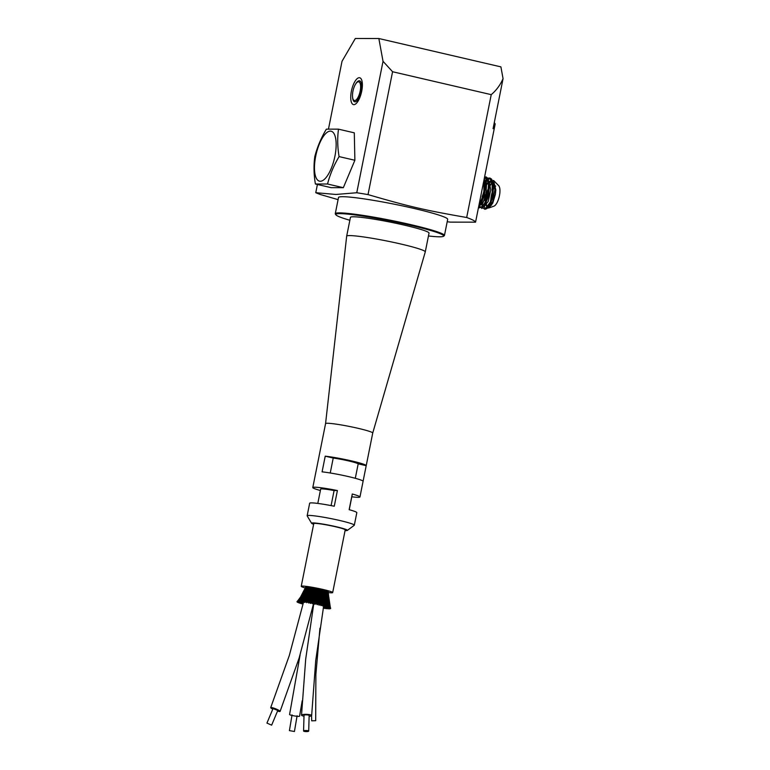 <?xml version="1.0" encoding="UTF-8"?>
<svg xmlns="http://www.w3.org/2000/svg" width="770" height="770" viewBox="0 0 770 770"><rect width="100%" height="100%" fill="white"/><g stroke="black" fill="none" stroke-linecap="round" stroke-linejoin="round"><path stroke-width="1.16" d="M330.243 472.992L333.227 458.034A16.035 1.261 11.3 0 1 358.194 463.829L355.297 478.305M352.034 495.264A16.035 1.261 11.3 0 1 352.092 495.418L349.243 509.701M317.798 503.426L320.657 489.133A16.035 1.261 11.3 0 1 334.093 490.548L331.09 505.601M328.338 592.582A16.035 1.261 -168.7 0 0 332.678 592.582A16.035 1.261 -168.7 0 0 317.202 588.203A16.035 1.261 -168.7 0 0 301.234 586.297A16.035 1.261 -168.7 0 0 305.247 587.972M301.234 586.297L313.765 523.61A16.035 1.261 11.3 0 1 329.733 525.515A16.035 1.261 11.3 0 1 345.21 529.895L332.678 592.582M330.032 608.136L330.061 608.781M329.473 608.194L329.435 608.839M329.04 608.531L328.655 608.194L328.578 608.82M328.655 608.194L329.06 608.675M327.568 606.192L327.365 606.924M326.624 603.998L326.644 605.441M325.806 601.457L325.748 603.151M325.286 600.311L324.815 599.532M326.461 606.106L326.538 607.424L326.461 606.106L326.538 607.424L326.211 606.837M326.499 608.338L326.538 607.424M325.479 603.892L325.469 605.336L325.479 603.892M324.507 602.044L324.555 603.025M324.93 602.544L324.651 603.083M327.837 608.464L327.356 608.608M324.95 608.156L325.421 607.039L325.132 605.961L325.181 607.28L325.132 605.961L325.181 607.28L324.853 606.683M323.843 604.556L324.103 603.68M324.006 604.325L324.112 605.182M323.631 605.778L323.227 608.3M303.428 601.659L302.88 602.862L302.908 602.101M302.523 603.921L303.005 602.313M303.852 599.599L303.38 600.898M303.967 597.818L304.602 597.183M302.1 601.274L301.003 603.449M302.706 599.253L302.138 600.581L302.706 599.253M302.995 597.51L303.621 596.865M301.166 600.254L301.407 599.705L301.176 600.254M299.183 602.352L299.838 601.813M297.961 602.198L297.326 602.159M305.469 587.558L297.826 602.323M297.807 601.745L297.855 602.275M304.968 589.387L303.159 593.352M305.218 589.06L305.671 587.077L298.625 601.428L299.106 601.774L299.174 601.158L299.087 601.765M297.518 601.514L297.528 602.111L297.018 601.745M300.3 598.04L299.674 599.349M301.417 596.49L301.773 595.874L301.417 596.49M302.976 594.122L302.475 595.152M303.024 593.92L303.515 592.89L303.024 593.92M305.709 588.742L304.381 591.851M305.526 589.262L306.489 587.106M297.567 601.871L297.518 601.341M297.056 601.514L298.375 600.263M298.683 600.186L299.039 599.743L298.837 600.427M300.348 598.742L300.627 597.924M300.233 598.444L300.55 597.943M301.888 596.769L302.254 595.778M301.802 596.423L301.455 597.347M300.29 598.136L301.368 596.75L301.397 597.366M303.736 593.805L302.995 594.325L303.034 595.075L304.083 592.881M303.486 593.882L303.938 592.852M306.941 587.125L304.862 591.841L306.518 587L307.009 587.144M303.034 595.075L303.544 594.257M297.846 601.745L297.797 601.216M297.364 601.389L298.779 600.157M299.261 600.35L299.617 599.763M299.116 600.109L298.779 600.802M300.762 598.396L300.425 599.185L301.128 598.319M299.126 599.82L300.878 598.694M302.398 596.404L302.033 597.327L302.774 596.153M300.82 598.04L302.485 596.76M304.16 593.891L304.593 593.324M302.504 595.942L304.208 594.267M307.548 587.144L305.555 591.87L307.548 587.144M305.882 591.909L306.739 589.281M299.434 600.109L297.826 601.399M299.809 600.09L299.443 600.773L300.156 600.09M300.079 599.628L299.944 600.331M301.522 598.406L301.157 599.185L301.859 598.251M301.753 597.886L301.628 598.704M301.59 598.011L303.293 596.788M305.026 593.949L305.421 593.247M303.332 595.922L305.055 594.315M308.318 587.192L306.431 591.938L308.318 587.192M306.065 594.045L307.605 589.348M300.329 600.128L298.798 601.312L299.203 601.688M300.743 600.128L300.348 600.802L301.06 600.042M300.954 599.657L300.878 600.369M302.504 598.463L303.274 596.894M302.687 597.943L302.6 598.762M302.572 598.03L304.246 596.538M304.246 596.519L304.429 595.874M304.352 595.951L306.094 594.421M309.242 587.289L307.461 592.043L309.242 587.289M309.088 589.801L308.645 592.188L309.771 589.608L310.146 587.346L306.749 595.354L308.616 589.464M303.832 597.424L304.304 596.865M299.703 603.016L300.29 601.88L300.242 601.216L300.271 601.755L300.242 601.216L299.684 601.524L300.194 601.813M301.917 600.215L302.581 598.839M301.561 601.871L301.551 601.341L301.609 602.005L300.983 601.688L301.388 600.427L302.071 599.743L301.494 600.889L302.023 600.465M303.698 598.579L304.294 596.914M303.832 598.049L303.775 598.877M303.765 598.107L305.44 596.596M305.141 599.041L305.594 595.999M305.555 596.038L306.71 594.421L306.749 595.354M308.857 593.352L308.038 594.565L308.087 595.537L308.616 594.748L309.771 589.608M303.293 600.369L303.775 598.906M303.39 599.878L302.504 601.899L303.149 602.188L303.072 601.514L303.072 602.044M305.161 598.203L304.65 599.503L305.161 598.203M302.899 601.582L304.65 599.503M305.122 598.232L306.258 596.971L306.383 597.722L306.787 596.692M306.845 597.174L308.038 594.565M310.377 589.878L309.944 592.38L311.398 587.529L308.808 593.295M309.944 592.38L310.368 591.61M311.735 587.616L311.032 589.801M304.862 601.899L304.901 600.071L304.4 601.226L305.141 599.022M304.901 600.071L304.217 602.178L304.872 602.429L304.776 601.745L304.217 602.178M305.998 600.802L306.864 597.116M306.643 598.415L307.75 597.164L307.875 597.943L308.269 596.798M310.214 593.506L309.55 595.759L310.214 593.506M311.359 592.602L312.707 587.789L311.6 592.149M313.034 587.828L312.389 590.013M306.633 601.052L306.566 600.311L306.114 601.476L306.672 599.175M307.711 597.607L307.692 599.253L306.017 601.322L306.595 602.554M306.566 602.063L307.827 601.072L308.212 599.012M308.289 598.637L309.347 597.404L309.492 598.194L309.887 596.885M311.725 593.757L311.119 596.019L311.725 593.757M312.841 592.852L313.823 590.263L313.775 587.934L312.976 592.602L311.417 595.576M314.401 588.059L313.862 590.013M306.422 602.207L306.758 602.708L306.422 602.207M309.347 598.001L309.453 599.541L308.462 601.351L308.366 600.59L307.962 601.765L308.337 599.387M309.964 602.073L308.77 603.045L307.962 601.765M309.973 597.481L309.964 599.166M309.733 601.447L310.069 599.503M311.619 596.904L311.205 598.492L312.649 595.229L312.745 596.307L313.303 593.968L312.649 595.229M310.031 598.916L311.658 597.597M314.381 593.141L315.344 590.282L315.19 588.193L314.439 593.015L313.14 595.662M315.815 588.318L315.344 590.282M308.616 602.361L308.568 602.881L308.616 602.361M308.77 603.045L308.462 602.554M310.589 602.929L310.868 603.41L310.695 602.727L310.195 603.237L309.867 602.053L310.272 600.918L309.915 602.101L310.272 600.918L309.915 602.101L310.387 601.678L310.098 599.638M309.915 602.101L310.377 601.457M311.831 599.253L311.908 600.119L312.793 597.982M311.725 601.822L311.927 599.84M313.342 597.222L312.976 598.81L314.304 595.499L314.353 596.577L314.863 595.826L314.911 594.305L314.304 595.499M311.946 599.917L311.937 602.467L312.37 602.044L313.419 597.924M316.817 588.53L315.95 593.439L317.086 588.54M317.269 588.598L316.788 590.831M312.976 598.81L313.371 598.261M313.428 597.982L313.4 600.947L313.688 599.589L313.4 600.947L313.823 600.196L313.996 602.862L314.391 602.438L314.237 601.659L313.929 602.939L312.351 603.661L312.389 601.822M314.574 598.309L312.351 602.073M313.756 602.227L313.4 600.947M314.93 595.499L314.776 599.156L315.979 595.797L316.114 596.962L316.595 595.759L316.874 597.972M314.526 604.104L314.959 603.776L314.526 604.104L313.987 602.862L315.084 600.59L314.728 599.156L315.103 597.559L314.776 599.156L315.209 598.271L315.575 599.984L316.355 598.656L316.066 596.962M316.518 596.153L316.547 594.661L315.979 595.797M316.547 594.7L316.845 590.571M318.28 591.139L318.231 588.819L317.5 593.776L318.366 590.744L317.615 596.192L317.779 597.337L318.241 596.009L318.626 598.454M313.775 600.494L316.114 596.962M310.868 603.41L311.956 602.458M312.408 601.871L313.024 603.805M313.765 602.178L312.351 603.661M314.43 602.217L314.863 604.055L315.796 602.602M316.913 598.964L316.855 597.915L316.576 599.522L316.855 597.915L316.576 599.522L315.69 600.831L315.575 599.974L315.787 602.65M315.739 600.581L315.575 599.974L314.401 602.438M316.999 598.637L317.635 596.096M316.855 597.915L316.971 600.985L316.056 603.285L316.249 602.073L316.056 603.285L316.971 604.498M318.154 596.5L318.164 594.998M319.743 591.447L320.022 589.156L319.502 589.069L319.05 594.122L319.848 590.917L319.781 595.682M314.959 603.776L315.209 604.229L316.056 603.285L315.739 600.562M317.789 603.045L317.076 604.007L316.403 602.852M317.548 601.255L317.769 597.337L316.942 598.916M317.442 600.369L317.23 601.726L317.635 600.975M316.441 602.823L317.23 601.726M318.645 599.339L319.252 596.394L319.415 597.712L319.858 596.509L319.743 595.345L319.252 596.394M318.751 599.012L318.077 603.719L318.212 602.496L318.077 603.719L318.212 602.496L318.077 603.719L319.483 605.095L319.175 604.45L318.78 605.028M318.588 598.29L317.596 601.187M321.215 591.524L321.504 589.502L320.869 589.377L320.541 594.45L321.283 591.081C320.84 595.576 321.668 599.888 323.756 604.017M317.375 604.662L318.077 603.719M318.472 603.074L318.212 602.496M319.367 601.659L320.811 596.644L320.994 598.059L321.388 596.865L321.244 595.701L320.811 596.644M319.473 601.389L319.714 603.526M319.444 601.553L320.436 599.397L320.031 598.819M321.956 594.758L322.745 589.791L322.168 589.695L321.966 591.466L322.216 597.164L322.457 598.396L322.822 597.222L322.659 596.047L322.216 597.164M322.745 589.791L322.63 591.216C322.207 596.606 323.477 601.678 326.432 606.413M320.397 603.516L320.06 600.321M320.118 602.929L320.031 604.161L320.994 605.413M319.483 605.104L320.031 604.161M321.234 601.803L320.994 601.178L320.878 602.554L320.782 601.303L321.831 599.041L322.226 602.188L321.504 605.538M320.994 601.178L321.542 603.969L321.061 604.979M320.378 603.613L320.878 602.554M321.215 601.919L321.677 600.696M323.256 595.095L323.968 590.099L323.371 589.993L323.227 591.639L323.544 597.472L323.795 598.733L324.132 597.568L323.958 596.384L323.544 597.472M323.968 590.099L323.881 591.312C323.525 596.827 324.825 602.005 327.789 606.856M323.766 592.159L323.852 591.678M322.216 603.95L321.918 603.353M322.63 601.572L322.543 602.958L322.351 601.793M322.207 604.017L322.88 602.207M323.294 599.416L323.179 601.062L323.506 600.157L323.294 599.416L322.89 600.119L322.457 598.396M322.861 602.275L323.506 600.157M323.997 590.205L324.988 599.07L325.421 595.383M324.353 591.764L324.468 590.292L325.094 590.417L324.873 592.457L325.017 591.341C324.699 597 325.999 602.313 328.915 607.27L328.357 607.588L328.636 607.01M324.44 595.412L324.873 592.457M324.622 599.772L324.536 601.428L323.978 597.905M321.292 605.172L320.792 605.499M323.025 605.374L323.256 606.077L323.025 605.374M323.785 602.342L324.083 603.362L324.372 602.602L323.747 604.575L323.747 602.515M323.592 603.776L323.39 605.961M324.122 601.967L324.083 603.362L324.834 600.523M325.296 597.895L325.104 596.702L324.728 597.761M325.084 590.484L325.643 595.345M326.047 590.696L325.98 591.784L326.047 590.686L325.421 590.571L325.344 591.812M325.479 595.711L325.98 591.784M324.988 599.07L325.132 598.223M324.738 605.817L324.95 606.519L324.738 605.817L324.401 606.404L324.738 605.817M325.238 604.979L324.825 604.488M325.104 604.19L325.45 602.332L325.44 603.747M325.123 606.375L325.152 605.461M325.527 603.228L325.999 600.86L324.969 598.993M326.191 599.195L326.105 597.01L325.748 598.021L325.729 601.774M326.288 598.203L326.259 595.508M326.855 590.946L326.23 590.831L326.182 591.716L326.355 595.99L326.846 591.187C326.576 597.164 327.75 602.756 330.359 607.953L329.772 608.088M326.018 599.387L326.114 598.531M326.259 606.24L326.037 606.731L326.259 606.24M326.066 606.799L326.653 606.76L326.037 606.731M326.432 604.575L326.519 605.855L326.432 604.575M326.653 606.76L326.519 605.855M326.605 602.689L326.615 604.104L326.605 602.689M326.75 605.124L326.615 604.104M326.769 601.486L325.98 599.253M326.971 601.178L326.865 603.256M327.096 598.482L326.923 597.289L326.586 598.251L327.077 599.397L326.923 595.585M326.798 592.438L327.048 596.25L327.5 591.187C327.279 597.279 328.338 602.949 330.667 608.204L330.648 608.175M326.865 599.676L326.913 598.81M327.568 606.644L327.337 607.126L327.568 606.644M327.385 607.222L327.972 607.126L327.337 607.126M327.548 604.931L327.664 606.221L327.548 604.931M327.972 607.116L327.664 606.221M327.548 603.006L327.587 604.431L327.548 603.006M327.876 605.441L327.587 604.431M327.529 601.765L327.019 600.513M327.731 601.466L327.799 603.536M327.519 599.926L327.212 598.194M327.288 598.646L327.548 599.965M327.712 598.733L327.548 597.53M327.462 593.324L327.635 596.519M327.481 594.199L327.953 591.389L330.33 607.434M328.501 606.038L328.578 606.558M328.723 605.865L328.434 605.259M328.261 604.171L328.27 603.295L327.924 603.68M328.482 603.94L328.328 604.72M328.761 605.73L328.357 604.739M328.068 602.005L327.808 601.101M328.28 601.716L328.116 602.64M328.511 603.767L328.251 602.689M327.914 599.262L327.77 597.732M327.962 599.099L328.145 600.138M328.107 598.944L327.972 597.741M327.962 593.978L328.078 596.375M327.885 593.863L327.953 591.476M328.299 599.118L328.184 597.924L328.299 599.118M328.232 592.736L328.569 599.07M329.339 606.154L329.242 606.847L328.79 605.721M329.281 607.944L329.772 607.636M329.088 605.538L329.242 606.847M328.723 604.412L328.511 603.536M328.944 604.181L328.829 604.97M329.396 605.971L329.031 604.96M328.386 602.217L328.338 601.081M328.597 601.919L328.472 602.852M328.983 603.959L328.732 602.727M329.82 608.213L330.407 607.992L330.022 607.617M329.473 606.558L329.339 605.74M329.483 605.778L329.704 606.385M329.002 603.738L329.079 605.182M329.772 606.173L329.377 604.893M330.012 608.3L330.465 607.761M330.378 608.675L329.608 608.021M329.81 608.781L328.925 607.078M326.663 608.569L326.066 608.483M325.132 608.425L324.565 608.31M297.48 602.294L299.087 601.322M297.028 601.851L297.942 601.736M297.047 601.534L297.615 601.871M300.348 603.122L300.983 601.716L301.513 601.909M326.865 591.062L327.5 591.187M330.311 608.021L330.532 608.608M330.648 608.358L329.964 608.29M319.954 628.185L315.883 674.337L315.69 720.691L311.715 720.836L311.552 715.754M310.493 587.577L311.042 587.683M311.686 587.808L312.322 587.934M312.967 588.078L313.679 588.241M314.333 588.396L315.084 588.598M315.729 588.781L316.489 589.069M317.192 589.002L318.01 589.079M318.664 589.156L319.463 589.281M320.108 589.387L320.849 589.522M321.485 589.647L322.158 589.782M322.794 589.916L323.371 590.051M309.117 716.341A5.063 1.011 -177.8 0 0 311.648 715.561A5.063 1.011 -177.8 0 0 308.866 714.55A5.063 1.011 -177.8 0 0 303.553 714.444A5.063 1.011 -177.8 0 0 301.522 715.176A5.063 1.011 -177.8 0 0 301.551 715.301A5.063 1.011 -177.8 0 0 303.986 716.139M308.703 731.096L309.145 715.465A2.56 0.51 -177.8 0 0 307.74 714.955A2.56 0.51 -177.8 0 0 305.055 714.897A2.56 0.51 -177.8 0 0 304.025 715.272L303.572 731A2.56 0.549 -179 0 0 306.133 731.596A2.56 0.549 -179 0 0 308.703 731.096A2.56 0.549 -179 0 0 307.297 730.576A2.56 0.549 -179 0 0 304.602 730.576A2.56 0.549 -179 0 0 303.572 731M302.206 700.787L299.569 716.206A5.063 0.597 -170.4 0 1 299.492 716.283A5.063 0.597 -170.4 0 1 291.387 715.292A5.063 0.597 -170.4 0 1 289.578 714.512L300.136 654.75M297.095 715.782L294.438 731.5L289.414 730.615L292.042 714.926M277.537 711.085A5.063 0.76 -158 0 0 280.097 711.413A5.063 0.76 -158 0 0 280.078 711.268A5.063 0.76 -158 0 0 275.294 708.66A5.063 0.76 -158 0 0 270.713 707.62A5.063 0.76 -158 0 0 272.782 709.16M271.646 725.148L277.787 710.479L273.023 708.554L266.94 723.107L271.646 725.148L266.94 723.107M334.093 490.548L337.404 490.548L334.267 506.227A24.043 1.887 11.3 0 0 309.665 503.234L307.153 515.765A24.043 1.887 11.3 0 1 308.943 515.419A24.043 1.887 11.3 0 1 339.743 520.491A24.043 1.887 11.3 0 1 354.315 525.198A24.043 1.887 11.3 0 1 354.229 525.313L347.337 530.424A18.278 1.434 -168.7 0 0 333.737 526.17A18.278 1.434 -168.7 0 0 312.918 522.907A18.278 1.434 -168.7 0 0 311.59 523.282A18.278 1.434 -168.7 0 0 313.631 524.283M320.378 490.509A24.043 1.887 11.3 0 1 312.793 487.564A24.043 1.887 11.3 0 1 337.404 490.548M354.315 525.198L356.828 512.656A24.043 1.887 11.3 0 0 349.147 509.682L352.285 494.013A24.043 1.887 11.3 0 1 359.956 496.987A24.043 1.887 11.3 0 1 358.166 497.333A24.043 1.887 11.3 0 1 351.823 496.794M319.059 456.273A24.043 1.887 11.3 0 1 319.059 456.215A24.043 1.887 11.3 0 1 319.078 456.167L315.941 471.837A24.043 1.887 11.3 0 0 315.921 471.885L312.793 487.564M358.194 463.829L366.202 465.686L363.084 481.26M333.227 458.034L325.229 456.177A24.043 1.887 11.3 0 1 351.341 460.864A24.043 1.887 11.3 0 1 366.222 465.638A24.043 1.887 11.3 0 1 366.202 465.686M345.075 530.568A18.278 1.434 -168.7 0 0 347.337 530.424M311.59 523.282L307.192 515.91A24.043 1.887 11.3 0 1 307.153 515.765M325.229 456.177L322.091 471.846A24.043 1.887 11.3 0 1 348.213 476.534A24.043 1.887 11.3 0 1 363.084 481.308L359.956 496.987M346.673 236.169A40.078 3.147 11.3 0 1 386.598 240.943A40.078 3.147 11.3 0 1 425.281 251.877L429.034 233.069A40.078 3.147 -168.7 0 0 390.351 222.135A40.078 3.147 -168.7 0 0 350.437 217.371L346.673 236.169A40.078 3.147 11.3 0 0 346.673 236.198L325.566 423.625A24.043 1.887 11.3 0 1 325.575 423.615A24.043 1.887 11.3 0 1 349.522 426.474A24.043 1.887 11.3 0 1 372.728 433.038A24.043 1.887 11.3 0 1 372.728 433.058M425.281 251.877A40.078 3.147 11.3 0 1 425.271 251.896L372.728 433.048L366.222 465.638M317.413 184.473L315.767 192.692L335.913 194.464L356.76 192.741L383.027 61.311L392.575 71.735L368.022 194.598C409.881 206.764 423.885 210.017 466.678 217.506A83.622 6.564 11.3 0 1 475.562 222.164L450.373 222.135A83.622 6.564 11.3 0 1 447.197 221.741M494.292 122.536A75.152 27.528 103.1 0 1 495.177 123.98L493.07 128.686L503.06 78.656L500.904 66.875L378.85 38.519L383.027 61.311M378.85 38.519L355.307 38.5L342.024 61.273L328.492 128.985M351.389 91.168A13.783 5.053 103.1 0 1 361.467 79.502A13.783 5.053 103.1 0 1 356.808 102.843A13.783 5.053 103.1 0 1 351.389 91.168M352.949 91.168A9.615 3.523 -76.9 0 0 353.863 100.293A9.615 3.523 -76.9 0 0 359.985 91.967A9.615 3.523 -76.9 0 0 358.156 81.793A9.615 3.523 -76.9 0 0 352.949 91.168M443.453 236.303L444.203 235.803A55.661 4.37 -168.7 0 0 444.444 235.495A55.661 4.37 -168.7 0 0 400.91 222.424A55.661 4.37 -168.7 0 0 339.416 212.876A55.661 4.37 -168.7 0 0 335.277 213.685A55.661 4.37 -168.7 0 0 335.383 214.06L335.884 214.801A55.017 4.322 11.3 0 1 390.583 220.98A55.017 4.322 11.3 0 1 443.453 236.303A55.017 4.322 11.3 0 1 439.603 236.804A55.017 4.322 11.3 0 1 428.457 235.976M349.859 220.268A55.017 4.322 11.3 0 1 335.884 214.801M495.177 123.98L475.562 222.164M338.088 199.642L320.464 194.55A83.622 6.564 11.3 0 1 315.767 192.692M356.76 192.741A83.622 6.564 11.3 0 1 368.022 194.598M335.277 213.685L338.511 197.515A55.661 4.37 11.3 0 1 342.64 196.697A55.661 4.37 11.3 0 1 404.144 206.245A55.661 4.37 11.3 0 1 447.678 219.325L444.444 235.495M466.678 217.506L491.231 94.652C496.284 90.408 500.231 85.075 503.06 78.656M392.575 71.735L491.231 94.652M338.502 129.167C337.279 137.974 337.472 147.118 339.089 156.599C333.814 165.406 329.964 174.549 327.539 184.011L315.402 184.001C313.785 174.53 313.592 165.386 314.815 156.57C317.25 147.099 321.1 137.965 326.364 129.148L338.502 129.167L354.296 132.835L354.883 160.266L343.333 187.688L331.206 187.668L315.402 184.001M334.921 156.214A25.651 9.394 -76.9 0 0 324.853 134.481A25.651 9.394 -76.9 0 0 316.172 177.918A25.651 9.394 -76.9 0 0 334.921 156.214M489.508 205.879L492.704 197.409C493.416 193.568 493.3 193.559 492.367 197.37L492.357 197.399C490.249 204.368 487.776 208.333 484.908 209.296L486.756 208.699M487.766 208.064L488.796 207.977L492.742 203.136L495.351 194.464L495.851 190.055L493.57 180.44L487.198 183.424L482.261 196.292L481.799 204.454M488.151 207.698L492.771 201.509L494.956 189.237L492.28 181.316L486.496 184.444L481.625 203.444L482.453 207.371M482.684 207.871L484.908 209.267L490.346 202.038L493.012 187.909L490.172 178.534L483.666 181.595M493.801 180.68L498.642 185.628A10.838 3.966 103.1 0 1 499.441 195.705A10.838 3.966 103.1 0 1 493.868 206.187L488.796 207.977M491.655 205.147A10.838 3.966 103.1 0 1 490.962 202.905M490.837 201.788A10.838 3.966 103.1 0 1 495.726 185.965M484.089 200.518L484.657 197.139L489.71 185.349C491.606 182.875 491.462 183.51 489.277 187.264L485.658 200.855L485.803 204.464L487.285 207.823M489.056 206.581L486.746 208.68M486.024 208.776L484.619 207.602L484.051 205.388M485.658 200.855L485.774 204.387L487.458 207.631M481.635 203.53L483.165 206.601M483.743 206.745L488.209 201.576L490.779 189.911L488.911 181.008L483.608 181.903M479.594 205.783L483.127 202.5L486.005 194.117L486.496 184.877L484.089 179.458M480.211 198.881L482.492 187.466M489.71 185.349L484.869 199.853L487.4 207.486M489.893 205.349L493.878 186.09L490.827 180.873L485.812 184.02L480.74 203.001M480.884 203.848L485.735 204.406L489.73 185.195L483.839 180.719M478.873 205.58L481.606 203.395L485.591 184.309L483.993 179.949M492.704 197.399L493.589 184.251L489.576 178.245L483.223 183.809M481.683 208.516L484.619 206.004L488.758 195.542L489.47 183.356L484.513 177.341M484.58 177.042L488.594 182.971L487.747 196.052L483.127 206.649L478.584 207.043L480.567 204.887L484.619 194.483L485.312 182.5L484.243 178.707M492.357 197.37L492.04 179.949L488.247 177.986L483.541 182.24M479.2 207.833L483.781 206.707L488.257 196.206L489.191 183.414L485.562 176.965L484.6 176.917L485.562 176.965C486.775 176.571 488.074 178.707 489.46 183.385M478.632 206.812L484.359 194.088L484.186 178.977M478.825 205.84L483.849 193.915L483.974 180.045L485.581 184.232M354.883 160.266L339.089 156.599M343.333 187.688L327.539 184.011M355.721 83.901A10.78 3.946 103.1 0 1 361.525 84.267A10.78 3.946 103.1 0 1 357.973 99.561A10.78 3.946 103.1 0 1 352.602 97.328M329.358 607.992L329.781 608.743M325.392 597.222L325.594 598.848L325.7 597.78M328.54 607.665L329.214 608.81M327.462 607.289L328.376 608.82M327.77 608.329L326.865 606.558M326.105 605.336L325.825 604.71M326.066 608.252L326.201 606.885L327.288 608.762M326.422 608.165L325.575 606.25M324.719 605.085L324.478 604.546M324.998 607.039L325.96 608.637M324.853 607.944L324.122 605.961M323.506 606.924L324.42 608.454M301.676 603.43L302.543 601.649M302.658 600.456L302.86 599.859M298.943 601.803L298.385 602.573M298.693 599.936L299.857 598.656M301.888 596.019L302.995 594.325M303.64 593.227L305.247 590.022M304.333 593.15L305.979 589.887M307.682 587.144L306.306 590.715M304.448 594.19L303.996 594.912M299.819 599.763L301.08 598.55M305.209 593.112L306.874 589.801M308.491 587.212L307.297 590.436M305.661 593.612L304.93 594.777M303.794 596.375L303.178 597.154M302.052 598.444L301.522 599.012M300.762 599.763L302.033 598.579M306.258 593.131L307.913 589.772M309.444 587.308L308.395 590.292M306.922 593.266L306.017 594.738M305.036 596.115L304.237 597.125M303.303 598.184L302.533 598.983M301.561 599.907L300.829 600.542M299.732 601.418L299.203 601.803M299.944 601.341L301.465 600.205L306.412 587M301.927 599.82L303.197 598.675M310.531 587.443L309.607 590.234M308.26 593.073L307.24 594.777M306.383 596.009L305.459 597.174M304.65 598.097L303.736 599.031M302.841 599.917L301.994 600.6M301.108 601.293L300.29 601.88M301.32 601.428L302.803 600.34L307.057 587.019M303.293 599.936L304.535 598.819M309.684 593.006L308.606 594.873M307.827 596.009L306.835 597.279M306.114 598.117L305.122 599.137M304.4 599.82L303.37 600.706M302.61 601.293L301.609 602.005M304.843 600.109L306.046 599.012L308.808 587.183M308.385 596.355L309.492 594.748M310.233 593.478L311.754 589.993M311.186 593.035L310.079 595.018M309.367 596.096L308.356 597.433M307.692 598.213L306.662 599.301M306.008 599.936L304.92 600.87M304.641 601.101L303.149 602.188M304.66 601.793L306.008 600.773M310.098 594.835L309.983 596.586L311.032 594.969M312.36 590.138L311.744 593.699L313.207 590.138M310.984 596.25L309.983 597.635M309.367 598.386L308.337 599.512M308.077 599.772L306.537 601.168M306.267 601.389L304.872 602.429M313.823 590.263L313.303 593.978L314.699 590.311M312.841 596.163L311.532 598.088M311.321 598.357L309.983 599.907M309.733 600.167L308.395 601.428M308.058 601.716L306.758 602.708M308.587 602.371L309.752 601.399M310.272 600.918L311.292 599.859L311.09 598.377M314.892 594.296L316.21 590.503M315.96 593.41L314.834 595.884M314.458 596.567L313.332 598.328M313.024 598.752L311.86 600.186M311.532 600.542L310.339 601.736M310.406 601.543L310.705 602.737L311.744 601.774M316.48 594.671L317.731 590.696M316.528 596.144L317.51 593.776M318.713 588.886L318.308 591.033M318.039 595.095L319.213 590.898M318.193 596.423L319.05 594.122M320.128 589.194L319.8 591.206M318.703 599.243L319.415 597.712L319.8 599.397M319.54 595.566L320.647 591.081M319.82 596.712L320.551 594.45L320.772 596.846M321.504 589.502L321.244 591.379M318.443 603.218L319.107 602.15M320.407 599.58L321.003 598.059L321.398 599.763M321.225 595.172L321.976 591.36M321.36 597.01L321.995 594.729M319.127 604.479L319.714 603.497M321.764 598.617L322.207 597.087M322.63 595.277L323.227 591.504M322.014 599.907L322.505 598.386M322.813 597.299L323.342 594.979M322.543 601.226L322.88 600.08M323.208 598.81L323.525 597.356M323.91 595.258L324.363 591.581M323.496 600.225L323.891 598.694M324.132 597.568L324.565 595.191M322.88 605.499L323.236 604.392L322.534 602.939M323.997 601.457L324.218 600.398M324.488 598.916L324.699 597.597M325.036 595.046L325.354 591.572M324.834 600.533L325.123 598.964M324.545 606.019L324.045 603.314M324.95 603.738L325.075 602.91M325.267 601.591L325.383 600.667M325.999 594.44L326.191 591.379M326.028 606.529L326.114 605.182M326.191 603.892L326.23 603.218M326.326 601.572L326.364 600.879M326.49 598.55L326.519 597.857M326.981 601.081L327.077 599.397M327.76 601.312L327.75 599.57M327.76 598.454L327.808 595.547M329.04 607.453L328.819 606.134M328.318 601.495L328.213 599.705M328.145 597.116L328.136 595.528M329.858 607.742L329.483 606.356M330.407 607.992L329.887 606.548M324.853 606.702L324.584 607.992M326.008 593.4L325.98 594.045M302.976 602.804L301.628 603.805M301.378 603.199L303.005 601.967M301.657 602.39L300.3 603.401M300.56 601.996L299.212 603.025M301.32 600.157L300.098 601.293M299.703 601.639L298.375 602.689M298.462 600.09L297.133 601.447M301.407 595.913L297.297 601.437M305.95 587.019L299.684 601.524M300.858 600.475L300.319 601.649M305.786 590.253L305.575 590.773M304.16 594.469L303.909 595.133M302.013 600.523L301.647 601.678M305.036 594.45L304.535 596.086M303.38 600.629L303.168 601.755M307.856 587.087L304.525 598.858M306.075 594.479L305.68 596.124M307.288 594.556L306.989 596.221M306.643 600.995L306.691 602.121M309.896 587.318L308.876 590.513M308.77 590.879L307.731 597.241M308.635 594.671L308.423 596.375M308.366 597.279L308.318 598.665M308.472 601.245L308.655 602.4M311.099 587.491L310.272 590.224M309.944 591.62L309.444 594.941M310.974 590.051L310.252 593.497M309.415 595.345L309.338 597.443M312.399 587.702L311.686 590.234M311.311 592.13L311.003 595.095M310.984 595.778L311.032 597.703M311.648 595.027L311.629 596.856M311.677 597.722L311.831 599.224M313.775 587.934L313.149 590.33M312.793 592.592L312.63 595.316M312.649 596.182L312.784 598.001M313.265 595.249L313.342 597.183M315.19 588.193L314.661 590.475M314.333 593.006L314.285 595.585M315.325 590.407L314.911 594.305M314.353 596.577L314.574 598.328M316.634 588.472L316.181 590.657M315.912 593.41L315.96 595.884M317.23 601.745L317.779 603.083M319.204 604.479L318.453 603.016M318.241 602.544L317.615 600.908M317.461 600.427L316.99 598.569M318.077 588.761L317.702 590.86M317.5 593.776L317.615 596.192M321.225 604.97L320.368 603.42M320.176 603.016L319.444 601.255M319.319 600.898L318.722 598.858M319.502 589.069L319.184 591.071M319.05 594.132L319.232 596.519M321.85 604.566L322.668 605.952M323.121 605.461L322.178 603.815M322.024 603.507L321.167 601.553M321.128 601.447L319.839 596.23M320.869 589.377L320.618 591.273M323.544 604.97L324.401 606.404M324.863 605.942L323.852 604.19M322.168 589.695L321.966 591.466M323.179 601.052L323.737 602.573M325.065 605.355L325.941 606.827M323.371 589.993L323.227 591.639M324.517 601.38L325.084 602.939M325.392 603.661L326.114 605.201M326.393 605.721L327.269 607.222M325.691 601.688L326.249 603.276M326.538 603.978L327.25 605.547M327.5 606.048L328.357 607.588M326.008 591.302C325.729 597.116 326.981 602.573 329.781 607.655M325.517 596.375L325.748 598.021M326.673 601.967L327.212 603.584M327.856 605.21L328.155 605.865M326.413 597.039L326.586 598.251M328.251 607.068L328.415 608.618M327.337 607.001L327.346 608.464M329.281 603.921L328.241 591.562M311.648 715.561L315.739 660.468L323.756 605.345M325.97 593.622L326.105 592.929M315.45 594.632L315.017 596.865M314.526 599.522L314.17 601.428M313.881 602.987L305.7 659.082L301.522 715.176M270.713 707.62L289.299 655.53L303.592 601.89M303.803 600.937L303.958 600.205M304.198 599.137L304.352 598.406M304.622 597.164L304.776 596.452M305.103 594.941L305.238 594.305M314.468 599.599L314.112 601.235M313.679 603.189L299.106 658.1L280.097 711.413M319.059 456.215L325.575 423.615M485.735 204.406C481.597 207.12 484.234 208.295 481.625 203.444M493.868 186.099L493.589 184.251M485.678 204.474L484.619 206.004M489.739 185.185L489.47 183.366M481.606 203.386L480.567 204.887M485.591 184.319L485.321 182.509M493.609 184.328L491.597 179.112L489.71 177.928"/></g></svg>

